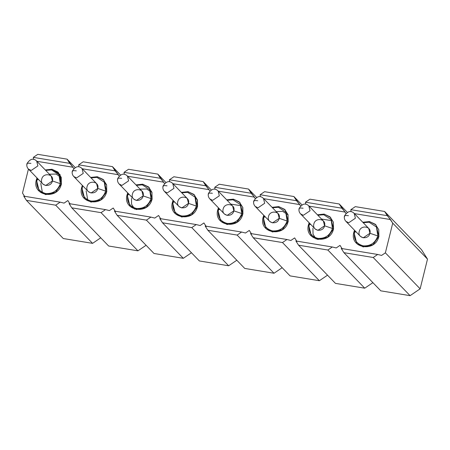 <?xml version="1.0" encoding="UTF-8"?>
<svg xmlns="http://www.w3.org/2000/svg" width="450" height="450" viewBox="0 0 450 450"><rect width="100%" height="100%" fill="white"/><g stroke="black" fill="none" stroke-linecap="round" stroke-linejoin="round"><path stroke-width="0.67" d="M42.367 192.426L40.77 183.358M49.382 174.218L55.958 174.043L61.284 177.497M36.473 180.006L37.001 179.803L37.44 178.391L37.001 179.803L36.473 180.006L39.274 191.317L36.354 179.882L36.996 177.936L36.354 179.882L39.218 191.256L45.72 194.625L55.474 192.369L61.358 183.999C58.084 200.492 31.534 196.121 36.354 179.882L37.114 178.059L36.473 180.006M61.476 184.123L60.294 183.645L58.956 174.735L51.593 169.909L45.703 170.409L51.57 169.909L58.95 174.724L60.294 183.645L61.476 184.123L60.036 174.549L52.116 169.38L45.377 170.072L52.116 169.38L58.556 172.688M60.294 183.645C57.786 190.648 52.931 193.944 45.72 193.539C38.886 191.632 35.977 187.054 37.001 179.803L38.604 179.595L37.001 179.803C35.977 187.042 38.874 191.621 45.697 193.539C52.92 193.956 57.786 190.654 60.294 183.645L52.414 180.956L60.294 183.645M41.698 179.196C43.133 172.142 54.439 173.993 52.414 180.956C50.974 188.016 39.667 186.159 41.698 179.196M26.949 163.659C26.511 165.701 26.994 167.496 28.395 169.031L42.924 184.067L45.709 185.513L52.414 180.956L51.188 176.085L36.658 161.044L37.879 165.921L31.179 170.471L28.395 169.031L31.179 170.471L37.879 165.921L36.658 161.044C33.351 157.899 30.116 158.771 26.949 163.659L27.169 164.154C26.556 163.226 27.816 162.973 30.943 163.401C27.816 162.973 26.556 163.226 27.169 164.154M372.892 282.651L364.731 288.191L335.447 283.371L364.731 288.191L372.892 282.651M327.532 275.181L319.371 280.721L290.087 275.895L319.371 280.721L327.532 275.181M282.173 267.705L274.016 273.251L244.727 268.425L274.016 273.251L282.173 267.705M236.812 260.235L228.656 265.776L199.367 260.949L228.656 265.776L236.812 260.235M191.453 252.759L183.296 258.306L154.007 253.479L183.296 258.306L191.453 252.759M146.098 245.289L137.936 250.83L108.653 246.009L137.936 250.83L146.098 245.289M100.738 237.814L92.576 243.36L63.292 238.534L92.576 243.36L100.738 237.814M421.481 249.638L427.5 259.116L420.142 288.832L410.091 295.667L380.807 290.841L410.091 295.667L420.142 288.832L427.5 259.116L421.481 249.638L384.604 211.466L421.481 249.638M327.853 250.02L364.731 288.191L327.853 250.02L298.564 245.199L335.447 283.371L298.564 245.199L295.892 240.986L332.319 246.988L327.853 250.02L332.319 246.988L336.218 247.95L332.319 246.988L295.892 240.986L298.564 245.199L327.853 250.02M340.014 245.374L336.218 247.95L340.014 245.374L342.287 248.951L340.014 245.374M296.927 241.481L294.654 237.898L290.858 240.48L286.959 239.513L282.493 242.55L319.371 280.721L282.493 242.55L253.204 237.724L290.087 275.895L253.204 237.724L250.532 233.511L286.959 239.513L290.858 240.48L294.654 237.898L296.927 241.481M251.567 234.006L249.294 230.428L245.498 233.01L241.599 232.042L237.133 235.074L274.016 273.251L237.133 235.074L207.849 230.254L244.727 268.425L207.849 230.254L205.172 226.041L241.599 232.042L245.498 233.01L249.294 230.428L251.567 234.006M206.207 226.536L203.934 222.953L200.138 225.534L196.245 224.567L191.773 227.604L228.656 265.776L191.773 227.604L162.489 222.778L199.367 260.949L162.489 222.778L159.812 218.565L196.245 224.567L200.138 225.534L203.934 222.953L206.207 226.536M160.852 219.066L158.574 215.482L154.778 218.064L150.885 217.097L146.413 220.134L183.296 258.306L146.413 220.134L117.129 215.308L154.007 253.479L117.129 215.308L114.452 211.095L150.885 217.097L154.778 218.064L158.574 215.482L160.852 219.066M115.492 211.59L113.22 208.013L109.418 210.589L105.525 209.621L101.059 212.659L137.936 250.83L101.059 212.659L71.769 207.833L108.653 246.009L71.769 207.833L69.097 203.619L105.525 209.621L109.418 210.589L113.22 208.013L115.492 211.59M70.133 204.12L67.86 200.537L64.063 203.119L60.165 202.151L55.699 205.189L92.576 243.36L55.699 205.189L26.409 200.362L63.292 238.534L26.409 200.362L23.738 196.149L60.165 202.151L64.063 203.119L67.86 200.537L70.133 204.12M24.773 196.644L22.5 193.067L28.434 169.076L22.5 193.067L24.773 196.644M33.525 159.379L33.334 157.371L37.8 154.333L67.089 159.159L75.122 167.473L67.089 159.159L73.749 168.514L72.939 167.237L36.906 161.303L72.939 167.237L69.761 163.373L33.334 157.371L33.525 159.379M78.879 166.849L78.694 164.841L83.16 161.809L112.449 166.629L120.482 174.943L112.449 166.629L119.109 175.989L118.299 174.713L82.26 168.773L118.299 174.713L115.121 170.843L78.694 164.841L78.879 166.849M124.239 174.324L124.054 172.316L128.52 169.279L157.804 174.105L165.836 182.419L157.804 174.105L164.469 183.459L163.659 182.183L127.62 176.248L163.659 182.183L160.481 178.318L124.054 172.316L124.239 174.324M169.599 181.794L169.408 179.786L173.88 176.749L203.164 181.575L211.196 189.889L203.164 181.575L209.829 190.935L209.019 189.653L172.98 183.718L209.019 189.653L205.841 185.788L169.408 179.786L169.599 181.794M214.959 189.27L214.768 187.262L219.24 184.224L248.524 189.051L256.556 197.359L248.524 189.051L255.189 198.405L254.374 197.128L218.34 191.188L254.374 197.128L251.201 193.264L214.768 187.262L214.959 189.27M260.319 196.74L260.128 194.732L264.594 191.694L293.884 196.521L301.916 204.834L293.884 196.521L300.549 205.881L299.734 204.598L263.7 198.664L299.734 204.598L296.556 200.734L260.128 194.732L260.319 196.74M305.674 204.216L305.488 202.202L309.954 199.17L339.244 203.991L347.276 212.304L339.244 203.991L345.904 213.351L345.094 212.074L309.06 206.134L345.094 212.074L341.916 208.204L305.488 202.202L305.674 204.216M351.034 211.686L350.848 209.678L355.314 206.64L384.604 211.466L392.726 223.127L427.5 259.116L392.726 223.127L385.374 252.844L420.142 288.832L385.374 252.844L381.572 255.426L377.679 254.458L373.213 257.496L410.091 295.667L373.213 257.496L343.924 252.669L380.807 290.841L343.924 252.669L341.252 248.456L377.679 254.458L381.572 255.426L385.374 252.844L392.726 223.127L390.454 219.544L354.414 213.609L390.454 219.544L387.276 215.679L350.848 209.678L351.034 211.686M378.872 236.306C375.593 252.799 349.048 248.428 353.869 232.189L354.51 230.243L353.869 232.189L356.726 243.562L363.229 246.932L372.988 244.676L378.872 236.306L376.009 224.933L369.512 221.563L362.773 222.255L369.461 221.558L375.317 224.269L378.759 229.674L378.872 236.306M333.512 228.836C330.238 245.329 303.688 240.953 308.509 224.719L309.15 222.767L308.509 224.719L311.372 236.093L317.874 239.462L327.628 237.201L333.512 228.836L330.654 217.463L324.152 214.093L317.413 214.785L324.101 214.082L329.957 216.799L333.399 222.199L333.512 228.836M106.718 191.475C103.438 207.968 76.894 203.591 81.714 187.357L82.356 185.406L81.714 187.357L84.578 198.731L91.074 202.101L100.834 199.839L106.718 191.475L103.854 180.101L97.358 176.732L90.619 177.424L97.307 176.721L103.163 179.438L106.605 184.838L106.718 191.475M197.432 206.421C194.158 222.907 167.608 218.537 172.434 202.297L173.076 200.351L172.434 202.297L175.292 213.671L181.794 217.046L191.554 214.785L197.432 206.421L194.574 195.047L188.072 191.672L181.339 192.369L188.027 191.666L193.877 194.383L197.325 199.783L197.432 206.421M288.152 221.361C284.878 237.853 258.328 233.482 263.149 217.243L263.79 215.297L263.149 217.243L266.012 228.617L272.514 231.986L282.274 229.731L288.152 221.361L285.294 209.987L278.792 206.618L272.053 207.315L278.741 206.612L284.597 209.329L288.045 214.729L288.152 221.361M242.792 213.891C239.518 230.383 212.968 226.007 217.794 209.773L218.43 207.827L217.794 209.773L220.652 221.147L227.154 224.516L236.914 222.255L242.792 213.891L239.934 202.517L233.432 199.148L226.699 199.839L233.381 199.136L239.237 201.853L242.685 207.259L242.792 213.891M152.078 198.945C148.798 215.438 122.254 211.067 127.074 194.828L127.716 192.881L127.074 194.828L129.932 206.201L136.434 209.571L146.194 207.315L152.078 198.945L149.214 187.571L142.712 184.202L135.979 184.894L142.667 184.196L148.517 186.907L151.965 192.313L152.078 198.945M45.259 169.948L51.947 169.251L57.803 171.968L61.245 177.368L61.358 183.999L58.5 172.626L51.998 169.256L45.259 169.948M253.204 237.724L282.493 242.55L286.959 239.513L250.532 233.511L253.204 237.724M207.849 230.254L237.133 235.074L241.599 232.042L205.172 226.041L207.849 230.254M162.489 222.778L191.773 227.604L196.245 224.567L159.812 218.565L162.489 222.778M117.129 215.308L146.413 220.134L150.885 217.097L114.452 211.095L117.129 215.308M71.769 207.833L101.059 212.659L105.525 209.621L69.097 203.619L71.769 207.833M26.409 200.362L55.699 205.189L60.165 202.151L23.738 196.149L26.409 200.362M33.334 157.371L69.761 163.373L67.089 159.159L37.8 154.333L33.334 157.371M78.694 164.841L115.121 170.843L112.449 166.629L83.16 161.809L78.694 164.841M124.054 172.316L160.481 178.318L157.804 174.105L128.52 169.279L124.054 172.316M169.408 179.786L205.841 185.788L203.164 181.575L173.88 176.749L169.408 179.786M214.768 187.262L251.201 193.264L248.524 189.051L219.24 184.224L214.768 187.262M260.128 194.732L296.556 200.734L293.884 196.521L264.594 191.694L260.128 194.732M305.488 202.202L341.916 208.204L339.244 203.991L309.954 199.17L305.488 202.202M384.604 211.466L355.314 206.64L350.848 209.678L387.276 215.679L384.604 211.466M377.679 254.458L341.252 248.456L343.924 252.669L373.213 257.496L377.679 254.458M356.788 243.624L353.869 232.189L354.628 230.366L353.987 232.312L356.788 243.624M362.891 222.379L369.973 221.749L376.071 224.994L369.973 221.749L362.891 222.379M311.428 236.154L308.509 224.719L309.268 222.891L308.627 224.837L311.428 236.149M317.531 214.909L324.613 214.273L330.711 217.524L324.613 214.273L317.531 214.909M84.634 198.787L81.714 187.357L82.474 185.529L81.832 187.476L84.634 198.787M90.737 177.547L97.476 176.85L103.916 180.163L97.476 176.85L90.737 177.547M175.354 213.733L172.434 202.297L173.194 200.475L172.553 202.421L175.354 213.733M197.556 206.539L196.369 206.061L197.556 206.539L197.477 200.019L193.821 194.355L188.044 191.773L181.457 192.493L188.533 191.857L194.636 195.103M266.068 228.679L263.149 217.243L263.908 215.421L263.273 217.367L266.068 228.679M285.356 210.054L279.253 206.803L272.177 207.433L279.253 206.803L285.351 210.049M220.714 221.209L217.794 209.773L218.554 207.945L217.912 209.897L220.708 221.203M242.91 214.014L241.729 213.531L242.91 214.014L242.837 207.495L239.181 201.825L233.404 199.249L226.817 199.963L233.893 199.333L239.991 202.579M129.994 206.263L127.074 194.828L127.834 193.005L127.192 194.951L129.994 206.263M136.097 185.018L142.83 184.326L149.276 187.633L143.179 184.388L136.097 185.018M378.99 236.43L377.803 235.946C375.3 242.955 370.446 246.251 363.234 245.846C356.4 243.939 353.492 239.361 354.516 232.11L353.987 232.312L354.516 232.11L354.954 230.698L354.516 232.11C353.492 239.349 356.389 243.928 363.212 245.846C370.434 246.263 375.294 242.961 377.803 235.952L378.99 236.43M363.218 222.716L369.084 222.216L376.464 227.031L377.803 235.952L369.923 233.263C368.488 240.322 357.182 238.466 359.213 231.502C360.647 224.449 371.953 226.299 369.923 233.263L377.803 235.952L376.47 227.042L369.107 222.216L363.218 222.716M333.63 228.96L332.449 228.476C329.94 235.479 325.086 238.781 317.874 238.376C311.04 236.469 308.132 231.891 309.156 224.64L308.627 224.837L309.156 224.64L309.594 223.228L309.156 224.64C308.132 231.879 311.029 236.458 317.852 238.371C325.074 238.787 329.94 235.491 332.449 228.476L333.63 228.96M317.858 215.241L323.724 214.74L331.104 219.561L332.449 228.476L324.568 225.793C323.128 232.847 311.822 230.996 313.853 224.027C315.287 216.973 326.593 218.824 324.568 225.793L332.449 228.476L331.11 219.566L323.747 214.746L317.858 215.241M106.836 191.599L105.649 191.115C103.146 198.118 98.291 201.42 91.08 201.015C84.246 199.102 81.337 194.524 82.361 187.279L81.832 187.476L82.361 187.279L82.8 185.867L82.361 187.279C81.337 194.518 84.234 199.097 91.058 201.009C98.28 201.426 103.14 198.129 105.649 191.115L106.836 191.599M91.063 177.879L96.93 177.379L104.31 182.199L105.649 191.115L97.768 188.432C96.334 195.486 85.028 193.635 87.058 186.666C88.492 179.612 99.799 181.463 97.768 188.432L105.649 191.115L104.316 182.205L96.953 177.384L91.063 177.879M196.369 206.061C193.866 213.064 189.006 216.366 181.8 215.961C174.96 214.048 172.052 209.469 173.076 202.224L172.553 202.421L173.076 202.224L173.514 200.812L173.076 202.224C172.058 209.464 174.954 214.037 181.772 215.955C188.994 216.371 193.86 213.075 196.369 206.061L188.488 203.377C187.048 210.431 175.748 208.575 177.773 201.611C179.213 194.558 190.519 196.408 188.488 203.377L196.369 206.061L195.03 197.151L187.672 192.33L181.778 192.825L187.65 192.324L195.024 197.139L196.369 206.061M288.27 221.484L287.089 221.006C284.586 228.009 279.726 231.311 272.514 230.901C265.68 228.994 262.772 224.415 263.796 217.17L263.273 217.367L263.796 217.17L264.234 215.752L263.796 217.17C262.772 224.404 265.674 228.982 272.492 230.901C279.714 231.317 284.58 228.021 287.089 221.006L288.27 221.484M272.498 207.771L278.364 207.27L285.744 212.085L287.089 221.006L279.208 218.323C277.768 225.377 266.462 223.521 268.493 216.557C269.933 209.503 281.233 211.354 279.208 218.323L287.089 221.006L285.75 212.096L278.392 207.27L272.498 207.771M241.729 213.531C239.226 220.534 234.366 223.836 227.16 223.431C220.32 221.524 217.412 216.945 218.436 209.694L217.912 209.897L218.436 209.694L218.874 208.282L218.436 209.694C217.412 216.934 220.314 221.513 227.132 223.425C234.354 223.841 239.22 220.545 241.729 213.531L233.848 210.847C232.408 217.901 221.102 216.051 223.132 209.081C224.572 202.028 235.879 203.884 233.848 210.847L241.729 213.531L240.39 204.621L233.032 199.8L227.138 200.301L233.004 199.794L240.384 204.615L241.729 213.531M152.196 199.069L151.009 198.585C148.506 205.594 143.651 208.89 136.44 208.485C129.6 206.578 126.698 201.999 127.721 194.749L127.192 194.951L127.721 194.749L128.154 193.337L127.721 194.749C126.698 201.988 129.594 206.567 136.418 208.479C143.634 208.901 148.5 205.599 151.009 198.585L152.196 199.069M136.423 185.355L142.29 184.849L149.664 189.669L151.009 198.585L143.128 195.902C141.694 202.961 130.388 201.105 132.418 194.136C133.852 187.082 145.159 188.938 143.128 195.902L151.009 198.585L149.67 189.675L142.312 184.854L136.423 185.355M356.113 231.902L354.516 232.11L356.113 231.902M310.759 224.432L309.156 224.64L310.759 224.432M174.679 202.016L173.076 202.224L174.679 202.016M265.399 216.956L263.796 217.17L265.399 216.962M220.039 209.486L218.436 209.694L220.039 209.486M129.319 194.541L127.721 194.749L129.319 194.541M344.458 215.966C344.025 218.008 344.503 219.803 345.904 221.338L360.433 236.374L363.223 237.819L369.923 233.263L368.702 228.392L354.167 213.351L355.393 218.227L348.694 222.778L345.904 221.338L348.694 222.778L355.393 218.227L354.167 213.351C350.865 210.206 347.631 211.078 344.458 215.966L344.678 216.461C344.07 215.533 345.324 215.28 348.457 215.708C345.324 215.28 344.07 215.533 344.678 216.461M299.104 208.491C298.665 210.538 299.149 212.327 300.544 213.862L315.079 228.904L317.863 230.349L324.568 225.793L323.342 220.916L308.812 205.881L310.033 210.752L303.334 215.308L300.544 213.862L303.334 215.308L310.033 210.752L308.812 205.881C305.505 202.736 302.271 203.608 299.104 208.491L299.323 208.991C298.71 208.058 299.97 207.81 303.098 208.237C299.97 207.81 298.71 208.058 299.323 208.991M72.304 171.129C71.871 173.177 72.349 174.966 73.749 176.501L88.284 191.542L91.069 192.982L97.768 188.432L96.547 183.555L82.013 168.519L83.239 173.391L76.539 177.947L73.749 176.501L76.539 177.947L83.239 173.391L82.013 168.519C78.711 165.375 75.476 166.241 72.304 171.129L72.523 171.624C71.916 170.696 73.17 170.443 76.303 170.876C73.17 170.443 71.916 170.696 72.523 171.624M163.024 186.075C162.585 188.123 163.069 189.911 164.469 191.447L178.999 206.488L181.789 207.928L188.488 203.377L187.262 198.501L172.732 183.459L173.959 188.336L167.254 192.893L164.469 191.447L167.254 192.893L173.959 188.336L172.732 183.459C169.431 180.321 166.191 181.187 163.024 186.075L163.243 186.57C162.63 185.642 163.89 185.389 167.023 185.816C163.89 185.389 162.63 185.642 163.243 186.57M253.744 201.021C253.305 203.068 253.789 204.857 255.189 206.393L269.719 221.428L272.503 222.874L279.208 218.323L277.982 213.446L263.452 198.405L264.679 203.282L257.974 207.838L255.189 206.393L257.974 207.838L264.679 203.282L263.452 198.405C260.145 195.261 256.911 196.132 253.744 201.021L253.963 201.516C253.35 200.588 254.61 200.334 257.738 200.762C254.61 200.334 253.35 200.588 253.963 201.516M208.384 193.545C207.945 195.593 208.429 197.381 209.829 198.917L224.359 213.958L227.143 215.404L233.848 210.847L232.622 205.976L218.093 190.935L219.319 195.812L212.614 200.362L209.829 198.917L212.614 200.362L219.319 195.812L218.093 190.935C214.791 187.791 211.551 188.662 208.384 193.545L208.603 194.046C207.99 193.112 209.25 192.864 212.377 193.292C209.25 192.864 207.99 193.112 208.603 194.046M117.664 178.599C117.231 180.647 117.709 182.441 119.109 183.971L133.639 199.013L136.429 200.458L143.128 195.902L141.902 191.031L127.373 175.989L128.599 180.866L121.899 185.417L119.109 183.971L121.899 185.417L128.599 180.866L127.373 175.989C124.071 172.845 120.836 173.717 117.664 178.599L117.883 179.1C117.27 178.166 118.53 177.919 121.663 178.346C118.53 177.919 117.27 178.166 117.883 179.1M321.536 219.049L331.712 220.652M316.142 239.046L313.026 234.174L312.924 228.195M104.912 183.285L106.644 184.967M87.722 199.896L86.124 190.834M195.632 198.231L197.364 199.912M276.176 211.579L282.752 211.404L288.079 214.858M230.816 204.103L240.992 205.706M140.096 189.157L146.672 188.983L152.004 192.442M134.707 209.154L131.586 204.283L131.484 198.304"/></g></svg>
